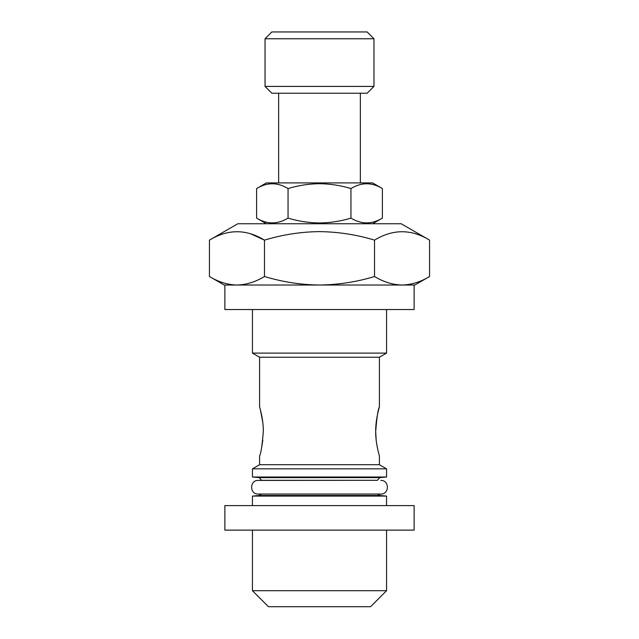 <?xml version="1.0" encoding="UTF-8"?>
<svg xmlns="http://www.w3.org/2000/svg" width="639" height="639" viewBox="0 0 639 639"><rect width="100%" height="100%" fill="white"/><g stroke="black" fill="none" stroke-linecap="round" stroke-linejoin="round"><path stroke-width="0.96" d="M414.136 505.609L224.864 505.609L224.864 530.122L414.136 530.122L414.136 505.609M429.56 240.128L401.196 223.754L237.804 223.754L209.44 240.128L209.44 276.511C218.426 281.967 227.596 284.802 236.957 285.026C246.334 284.802 255.512 281.959 264.474 276.511C282.518 281.975 300.865 284.818 319.5 285.026C338.366 284.778 356.706 281.943 374.526 276.511C383.512 281.967 392.681 284.802 402.043 285.026C411.428 284.802 420.598 281.959 429.56 276.511L429.56 240.128C411.26 228.946 392.921 228.946 374.526 240.128C356.706 234.705 338.366 231.869 319.5 231.614C300.865 231.829 282.518 234.665 264.474 240.128C246.175 228.946 227.827 228.946 209.44 240.128M350.947 218.107C361.402 224.489 371.882 224.489 382.394 218.107L382.394 188.561C371.938 182.171 361.45 182.171 350.947 188.561C340.771 185.462 330.283 183.84 319.5 183.697C308.845 183.816 298.365 185.438 288.053 188.561C277.598 182.171 267.118 182.171 256.606 188.561L256.606 218.107C267.062 224.489 277.55 224.489 288.053 218.107C298.365 221.23 308.845 222.851 319.5 222.971C330.283 222.827 340.771 221.206 350.947 218.107L350.947 188.561M382.394 188.561L372.601 182.906L266.399 182.906L256.606 188.561M367.153 93.222L271.847 93.222L265.033 86.417L373.967 86.417L367.153 93.222M265.033 38.755L271.847 31.95L367.153 31.95L373.967 38.755L265.033 38.755L265.033 86.417M224.864 285.026L224.864 309.54L414.136 309.54L414.136 285.026L224.185 285.026L209.44 276.511M379.854 495.489L259.146 495.489L261.327 494.035L258.228 494.035L380.772 494.035L377.673 494.035L379.854 495.489L386.563 496.08L252.437 496.08L252.437 505.609M386.563 590.708L252.437 590.708L268.436 606.707L370.564 606.707L386.563 590.708L386.563 530.122M362.728 606.707L276.272 606.707M262.813 440.167L261.567 447.963M263.308 431.405C262.19 445.399 260.952 453.57 259.586 455.911C260.96 453.554 262.198 445.383 263.308 431.405C263.516 419.679 259.65 407.043 259.586 406.891C259.634 406.971 263.516 419.687 263.308 431.405M375.692 431.405C375.492 443.154 379.358 455.767 379.414 455.911C379.366 455.807 375.476 443.091 375.692 431.405C376.794 417.459 378.032 409.287 379.414 406.891C379.374 406.955 375.484 419.671 375.692 431.405L376.179 440.143M386.563 309.54L386.563 353.111L252.437 353.111L259.586 357.233L259.586 406.891L260.201 409.096M386.563 353.111L379.414 357.233L259.586 357.233M375.692 431.317L375.94 425.159M379.414 455.911L379.414 464.721L259.586 464.721L252.437 468.842L252.437 477.014L386.563 477.014L386.563 468.842L252.437 468.842M260.448 410.014L262.805 422.531M288.053 188.561L288.053 218.107M250.792 233.89L264.474 240.128L264.474 276.511M223.067 282.742L222.58 282.582M374.526 240.128L374.526 276.511M429.56 276.511L414.815 285.026L402.043 285.026M386.563 477.014L379.854 477.605L259.146 477.605L261.631 480.416L258.228 480.416C249.442 480.001 249.442 494.458 258.228 494.035M379.854 477.605L377.369 480.312L261.631 480.312M372.601 223.754L382.394 218.107M360.348 93.222L360.348 182.906M373.967 38.755L373.967 86.417M386.563 496.08L386.563 505.609M258.228 480.416L377.369 480.312M380.772 494.035C389.558 494.458 389.558 480.001 380.772 480.416M379.414 357.233L379.414 406.891M379.414 464.721L386.563 468.842M259.146 477.605L252.437 477.014M259.586 455.911L259.586 464.721M252.437 309.54L252.437 353.111M252.437 530.122L252.437 590.708M259.146 495.489L252.437 496.08M278.652 93.222L278.652 182.906M266.399 223.754L256.606 218.107"/></g></svg>
